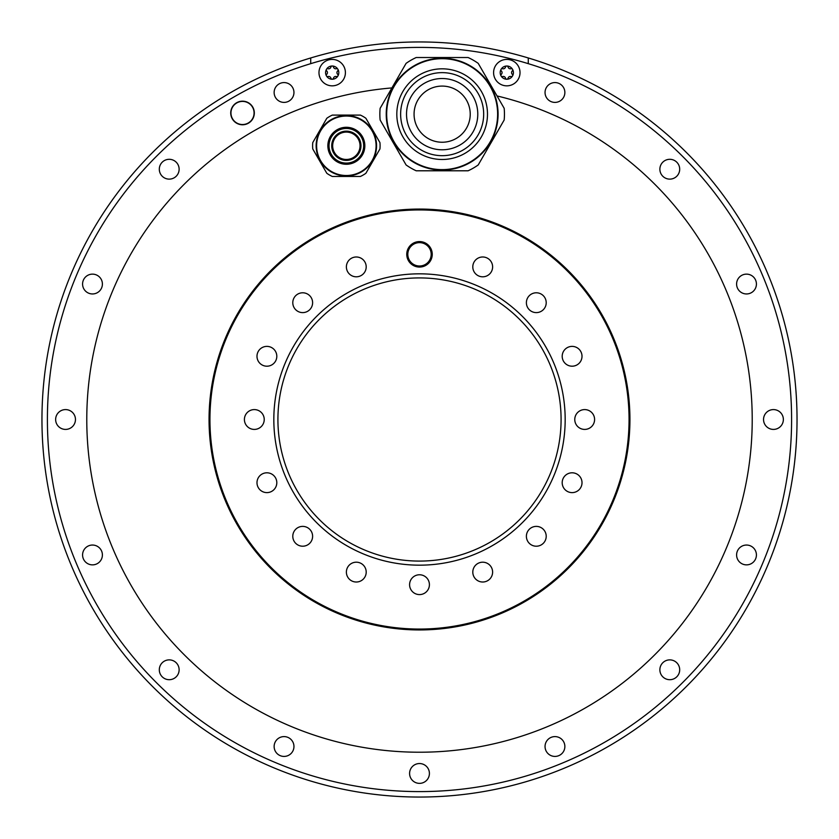 <?xml version="1.0" encoding="UTF-8"?>
<svg xmlns="http://www.w3.org/2000/svg" width="839" height="839" viewBox="0 0 839 839"><rect width="100%" height="100%" fill="white"/><g stroke="black" fill="none" stroke-linecap="round" stroke-linejoin="round"><path stroke-width="1.26" d="M312.758 142.609A33.738 33.738 0 0 0 312.758 148.943L326.811 173.285A33.738 33.738 0 0 0 332.296 176.452L360.403 176.452A33.738 33.738 0 0 0 365.888 173.285L379.941 148.943A33.749 33.749 0 0 0 379.941 142.609L365.888 118.268A33.738 33.738 0 0 0 360.403 115.1L332.296 115.1A33.738 33.738 0 0 0 326.811 118.268L312.758 142.609M379.973 148.608A33.738 33.738 0 0 0 380.088 146.112M380.088 145.441A33.738 33.738 0 0 0 379.973 142.945M369.212 124.025L376.617 136.851M353.754 115.1L338.946 115.1M316.083 136.851L323.487 124.025M323.487 167.527L316.083 154.701M338.946 176.452L353.754 176.452M376.617 154.701L369.212 167.527M209.058 419.5A210.442 210.442 0 0 0 419.5 629.942A210.442 210.442 0 0 0 629.932 419.5A210.442 210.442 0 0 0 419.5 209.068A210.442 210.442 0 0 0 209.058 419.5M310.713 63.659L310.713 57.964A377.55 377.55 0 0 0 419.5 797.05A377.55 377.55 0 0 0 528.276 57.964A377.55 377.55 0 0 0 419.5 41.95A377.55 377.55 0 0 1 528.276 57.964A377.55 377.55 0 0 0 419.5 41.95A377.55 377.55 0 0 1 528.276 57.964L528.276 63.659A372.097 372.097 0 0 0 117.198 636.455A372.097 372.097 0 0 0 721.802 636.455A372.097 372.097 0 0 0 528.276 63.659M310.724 57.964A377.55 377.55 0 0 1 528.287 57.964M659.874 169.216A9.911 9.911 0 0 0 669.784 179.127A9.911 9.911 0 0 0 679.695 169.216A9.911 9.911 0 0 0 669.784 159.305A9.911 9.911 0 0 0 659.874 169.216M736.6 284.043A9.911 9.911 0 0 0 746.511 293.954A9.911 9.911 0 0 0 756.421 284.043A9.911 9.911 0 0 0 746.511 274.133A9.911 9.911 0 0 0 736.6 284.043M763.542 419.5A9.911 9.911 0 0 0 773.453 429.411A9.911 9.911 0 0 0 783.364 419.5A9.911 9.911 0 0 0 773.453 409.589A9.911 9.911 0 0 0 763.542 419.5M736.6 554.957A9.911 9.911 0 0 0 746.511 564.867A9.911 9.911 0 0 0 756.421 554.957A9.911 9.911 0 0 0 746.511 545.046A9.911 9.911 0 0 0 736.6 554.957M659.874 669.784A9.911 9.911 0 0 0 669.784 679.695A9.911 9.911 0 0 0 679.695 669.784A9.911 9.911 0 0 0 669.784 659.874A9.911 9.911 0 0 0 659.874 669.784M545.046 746.511A9.911 9.911 0 0 0 554.957 756.421A9.911 9.911 0 0 0 564.867 746.511A9.911 9.911 0 0 0 554.957 736.6A9.911 9.911 0 0 0 545.046 746.511M409.589 773.453A9.911 9.911 0 0 0 419.5 783.364A9.911 9.911 0 0 0 429.411 773.453A9.911 9.911 0 0 0 419.5 763.542A9.911 9.911 0 0 0 409.589 773.453M274.133 746.511A9.911 9.911 0 0 0 284.043 756.421A9.911 9.911 0 0 0 293.954 746.511A9.911 9.911 0 0 0 284.043 736.6A9.911 9.911 0 0 0 274.133 746.511M159.305 669.784A9.911 9.911 0 0 0 169.216 679.695A9.911 9.911 0 0 0 179.127 669.784A9.911 9.911 0 0 0 169.216 659.874A9.911 9.911 0 0 0 159.305 669.784M82.579 554.957A9.911 9.911 0 0 0 92.489 564.867A9.911 9.911 0 0 0 102.4 554.957A9.911 9.911 0 0 0 92.489 545.046A9.911 9.911 0 0 0 82.579 554.957M55.636 419.5A9.911 9.911 0 0 0 65.547 429.411A9.911 9.911 0 0 0 75.458 419.5A9.911 9.911 0 0 0 65.547 409.589A9.911 9.911 0 0 0 55.636 419.5M82.579 284.043A9.911 9.911 0 0 0 92.489 293.954A9.911 9.911 0 0 0 102.4 284.043A9.911 9.911 0 0 0 92.489 274.133A9.911 9.911 0 0 0 82.579 284.043M159.305 169.216A9.911 9.911 0 0 0 169.216 179.127A9.911 9.911 0 0 0 179.127 169.216A9.911 9.911 0 0 0 169.216 159.305A9.911 9.911 0 0 0 159.305 169.216M274.133 92.489A9.911 9.911 0 0 0 284.043 102.4A9.911 9.911 0 0 0 293.954 92.489A9.911 9.911 0 0 0 284.043 82.579A9.911 9.911 0 0 0 274.133 92.489M230.725 112.971A11.798 11.798 0 0 0 242.523 124.77A11.798 11.798 0 0 0 254.322 112.971A11.798 11.798 0 0 0 242.523 101.173A11.798 11.798 0 0 0 230.725 112.971M545.046 92.489A9.911 9.911 0 0 0 554.957 102.4A9.911 9.911 0 0 0 564.867 92.489A9.911 9.911 0 0 0 554.957 82.579A9.911 9.911 0 0 0 545.046 92.489M497.034 95.94A332.716 332.716 0 0 1 683.827 621.573A332.716 332.716 0 0 1 127.601 579.183A332.716 332.716 0 0 1 391.897 87.927M230.956 112.971A11.568 11.568 0 0 1 242.523 101.404A11.568 11.568 0 0 1 254.081 112.971A11.568 11.568 0 0 1 242.523 124.529A11.568 11.568 0 0 1 230.956 112.971M406.086 63.365A62.296 62.296 0 0 1 416.196 57.524L468.11 57.524A62.296 62.296 0 0 1 478.22 63.365L504.176 108.315A62.296 62.296 0 0 1 504.176 119.998L478.22 164.947A62.296 62.296 0 0 1 468.11 170.789L416.196 170.789A62.296 62.296 0 0 1 406.086 164.947L380.13 119.998A62.296 62.296 0 0 1 380.13 108.315L406.086 63.365A62.296 62.296 0 0 1 411.005 60.209M470.113 162.588A55.919 55.919 0 0 1 393.722 142.116A55.919 55.919 0 0 1 414.193 65.725A55.919 55.919 0 0 1 490.584 86.197A55.919 55.919 0 0 1 470.113 162.588A55.919 55.919 0 0 1 393.722 142.116A55.919 55.919 0 0 1 414.193 65.725M424.335 83.302A35.637 35.637 0 0 0 411.299 131.975A35.637 35.637 0 0 0 459.971 145.011A35.637 35.637 0 0 0 473.007 96.338A35.637 35.637 0 0 0 424.335 83.302M414.067 114.156A28.086 28.086 0 0 0 442.153 142.242A28.086 28.086 0 0 0 470.228 114.156A28.086 28.086 0 0 0 442.153 86.081A28.086 28.086 0 0 0 414.067 114.156M318.977 72.626A13.214 13.214 0 0 1 332.192 59.412A13.214 13.214 0 0 1 345.406 72.626A13.214 13.214 0 0 1 332.192 85.84A13.214 13.214 0 0 1 318.977 72.626M337.918 75.93A6.607 6.607 0 0 1 325.584 72.626A6.607 6.607 0 0 1 326.465 69.322A1.321 1.321 0 0 0 326.707 70.937A2.318 2.318 0 0 1 326.707 74.314A1.321 1.321 0 0 0 327.997 76.538A2.318 2.318 0 0 1 330.912 78.216A1.321 1.321 0 0 0 333.471 78.216A2.318 2.318 0 0 1 336.387 76.538A1.321 1.321 0 0 0 337.677 74.314A2.318 2.318 0 0 1 337.677 70.937A1.321 1.321 0 0 0 337.918 69.322A6.607 6.607 0 0 1 337.918 75.93M333.471 67.036A2.318 2.318 0 0 0 336.387 68.714A1.321 1.321 0 0 1 337.918 69.322A6.607 6.607 0 0 0 332.192 66.019A1.321 1.321 0 0 0 330.912 67.036A2.318 2.318 0 0 1 327.997 68.714A1.321 1.321 0 0 0 326.465 69.322A6.607 6.607 0 0 1 332.192 66.019A1.321 1.321 0 0 1 333.471 67.036M493.594 72.626A13.214 13.214 0 0 1 506.808 59.412A13.214 13.214 0 0 1 520.023 72.626A13.214 13.214 0 0 1 506.808 85.84A13.214 13.214 0 0 1 493.594 72.626M512.535 75.93A6.607 6.607 0 0 1 500.201 72.626A6.607 6.607 0 0 1 501.082 69.322A1.321 1.321 0 0 0 501.323 70.937A2.318 2.318 0 0 1 501.323 74.314A1.321 1.321 0 0 0 502.613 76.538A2.318 2.318 0 0 1 505.529 78.216A1.321 1.321 0 0 0 508.088 78.216A2.318 2.318 0 0 1 511.003 76.538A1.321 1.321 0 0 0 512.293 74.314A2.318 2.318 0 0 1 512.293 70.937A1.321 1.321 0 0 0 512.535 69.322A6.607 6.607 0 0 1 512.535 75.93M508.088 67.036A2.318 2.318 0 0 0 511.003 68.714A1.321 1.321 0 0 1 512.535 69.322A6.607 6.607 0 0 0 506.808 66.019A1.321 1.321 0 0 0 505.529 67.036A2.318 2.318 0 0 1 502.613 68.714A1.321 1.321 0 0 0 501.082 69.322A6.607 6.607 0 0 1 506.808 66.019A1.321 1.321 0 0 1 508.088 67.036M376.554 145.776A30.204 30.204 0 0 1 346.35 175.98A30.204 30.204 0 0 1 316.146 145.776A30.204 30.204 0 0 1 346.35 115.572A30.204 30.204 0 0 1 376.554 145.776A30.204 30.204 0 0 1 346.35 175.98A30.204 30.204 0 0 1 316.146 145.776M360.98 145.776A14.63 14.63 0 0 1 346.35 160.406A14.63 14.63 0 0 1 331.72 145.776A14.63 14.63 0 0 1 346.35 131.146A14.63 14.63 0 0 1 360.98 145.776M360.036 145.776A13.686 13.686 0 0 0 346.35 132.09A13.686 13.686 0 0 0 332.663 145.776A13.686 13.686 0 0 0 346.35 159.462A13.686 13.686 0 0 0 360.036 145.776M419.5 277.919A141.581 141.581 0 0 0 277.919 419.5A141.581 141.581 0 0 0 419.5 561.081A141.581 141.581 0 0 0 561.081 419.5A141.581 141.581 0 0 0 419.5 277.919M419.5 273.829A145.671 145.671 0 0 0 273.829 419.5A145.671 145.671 0 0 0 419.5 565.171A145.671 145.671 0 0 0 565.171 419.5A145.671 145.671 0 0 0 419.5 273.829M419.5 209.939A209.561 209.561 0 0 0 209.939 419.5A209.561 209.561 0 0 0 419.5 629.061A209.561 209.561 0 0 0 629.061 419.5A209.561 209.561 0 0 0 419.5 209.939M363.297 259.891A9.911 9.911 0 0 0 349.286 259.891A9.911 9.911 0 0 0 349.286 273.902A9.911 9.911 0 0 0 363.297 273.902A9.911 9.911 0 0 0 363.297 259.891M306.497 293.545A9.911 9.911 0 0 0 293.545 298.904A9.911 9.911 0 0 0 298.904 311.856A9.911 9.911 0 0 0 311.856 306.497A9.911 9.911 0 0 0 306.497 293.545M266.896 346.381A9.911 9.911 0 0 0 256.986 356.292A9.911 9.911 0 0 0 266.896 366.203A9.911 9.911 0 0 0 276.807 356.292A9.911 9.911 0 0 0 266.896 346.381M250.525 410.344A9.911 9.911 0 0 0 245.166 423.296A9.911 9.911 0 0 0 258.118 428.656A9.911 9.911 0 0 0 263.477 415.704A9.911 9.911 0 0 0 250.525 410.344M259.891 475.703A9.911 9.911 0 0 0 259.891 489.714A9.911 9.911 0 0 0 273.902 489.714A9.911 9.911 0 0 0 273.902 475.703A9.911 9.911 0 0 0 259.891 475.703M293.545 532.503A9.911 9.911 0 0 0 298.904 545.455A9.911 9.911 0 0 0 311.856 540.096A9.911 9.911 0 0 0 306.497 527.144A9.911 9.911 0 0 0 293.545 532.503M346.381 572.104A9.911 9.911 0 0 0 356.292 582.014A9.911 9.911 0 0 0 366.203 572.104A9.911 9.911 0 0 0 356.292 562.193A9.911 9.911 0 0 0 346.381 572.104M410.344 588.475A9.911 9.911 0 0 0 423.296 593.834A9.911 9.911 0 0 0 428.656 580.882A9.911 9.911 0 0 0 415.704 575.523A9.911 9.911 0 0 0 410.344 588.475M475.703 579.109A9.911 9.911 0 0 0 489.714 579.109A9.911 9.911 0 0 0 489.714 565.098A9.911 9.911 0 0 0 475.703 565.098A9.911 9.911 0 0 0 475.703 579.109M532.503 545.455A9.911 9.911 0 0 0 545.455 540.096A9.911 9.911 0 0 0 540.096 527.144A9.911 9.911 0 0 0 527.144 532.503A9.911 9.911 0 0 0 532.503 545.455M572.104 492.619A9.911 9.911 0 0 0 582.014 482.708A9.911 9.911 0 0 0 572.104 472.797A9.911 9.911 0 0 0 562.193 482.708A9.911 9.911 0 0 0 572.104 492.619M588.475 428.656A9.911 9.911 0 0 0 593.834 415.704A9.911 9.911 0 0 0 580.882 410.344A9.911 9.911 0 0 0 575.523 423.296A9.911 9.911 0 0 0 588.475 428.656M579.109 363.297A9.911 9.911 0 0 0 579.109 349.286A9.911 9.911 0 0 0 565.098 349.286A9.911 9.911 0 0 0 565.098 363.297A9.911 9.911 0 0 0 579.109 363.297M545.455 306.497A9.911 9.911 0 0 0 540.096 293.545A9.911 9.911 0 0 0 527.144 298.904A9.911 9.911 0 0 0 532.503 311.856A9.911 9.911 0 0 0 545.455 306.497M492.619 266.896A9.911 9.911 0 0 0 482.708 256.986A9.911 9.911 0 0 0 472.797 266.896A9.911 9.911 0 0 0 482.708 276.807A9.911 9.911 0 0 0 492.619 266.896M406.758 254.322A12.742 12.742 0 0 1 419.5 241.58A12.742 12.742 0 0 1 432.242 254.322A12.742 12.742 0 0 1 419.5 267.064A12.742 12.742 0 0 1 406.758 254.322M407.702 254.322A11.798 11.798 0 0 1 419.5 242.523A11.798 11.798 0 0 1 431.298 254.322A11.798 11.798 0 0 1 419.5 266.12A11.798 11.798 0 0 1 407.702 254.322M431.183 254.322A11.683 11.683 0 0 1 419.5 266.005A11.683 11.683 0 0 1 407.817 254.322A11.683 11.683 0 0 1 419.5 242.639A11.683 11.683 0 0 1 431.183 254.322M414.414 66.113A55.479 55.479 0 0 0 394.11 141.896A55.479 55.479 0 0 0 469.892 162.2A55.479 55.479 0 0 0 490.196 86.417A55.479 55.479 0 0 0 414.414 66.113M419.49 74.891A45.337 45.337 0 0 1 481.418 91.493A45.337 45.337 0 0 1 464.816 153.422A45.337 45.337 0 0 1 402.888 136.82A45.337 45.337 0 0 1 419.49 74.891M462.908 150.118A41.52 41.52 0 0 1 406.191 134.911A41.52 41.52 0 0 1 421.398 78.195A41.52 41.52 0 0 1 478.115 93.402A41.52 41.52 0 0 1 462.908 150.118M316.618 145.776A29.732 29.732 0 0 0 346.35 175.508A29.732 29.732 0 0 0 376.082 145.776A29.732 29.732 0 0 0 346.35 116.044A29.732 29.732 0 0 0 316.618 145.776M327.86 145.776A18.489 18.489 0 0 1 346.35 127.287A18.489 18.489 0 0 1 364.839 145.776A18.489 18.489 0 0 1 346.35 164.266A18.489 18.489 0 0 1 327.86 145.776M329.035 145.776A17.315 17.315 0 0 0 346.35 163.091A17.315 17.315 0 0 0 363.665 145.776A17.315 17.315 0 0 0 346.35 128.461A17.315 17.315 0 0 0 329.035 145.776"/></g></svg>
